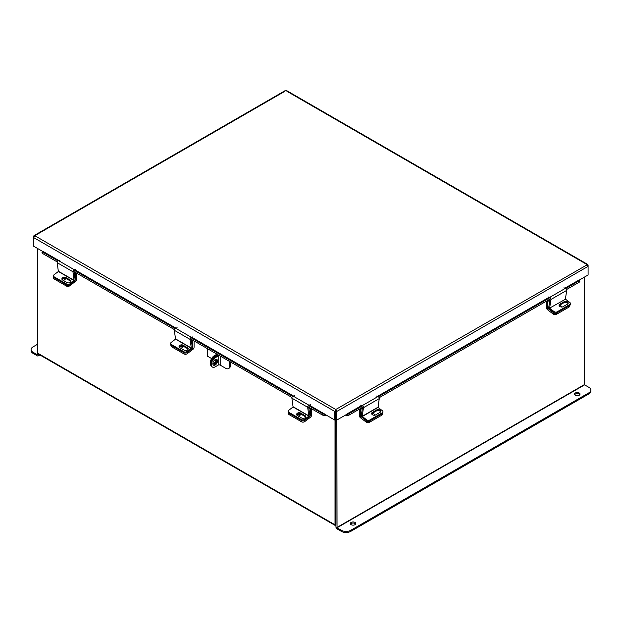 <?xml version="1.0" encoding="UTF-8"?>
<svg xmlns="http://www.w3.org/2000/svg" width="622" height="622" viewBox="0 0 622 622"><rect width="100%" height="100%" fill="white"/><g stroke="black" fill="none" stroke-linecap="round" stroke-linejoin="round"><path stroke-width="0.93" d="M37.561 248.473L37.561 353.086A1.547 0.894 -60 0 0 37.88 353.794L335.328 525.528A1.547 0.894 120 0 0 335.942 525.528M335.328 525.528A1.547 0.894 120 0 1 335.009 524.812L335.009 419.928M335.989 524.385L335.942 419.57L335.942 526.974A1.547 0.894 -120 0 0 337.038 528.863L341.4 531.382L341.4 530.309L337.038 527.79L584.602 384.863L584.439 277.101M578.825 280.343L588.093 274.986L588.093 266.356L586.927 264.505L286.921 91.302M286.641 90.618L587.736 264.451L588.093 265.182L588.093 266.356L336.813 411.437L335.88 410.901L335.787 409.501L336.813 411.437L336.813 420.068L362.051 405.575M335.88 410.901L335.88 419.531L336.813 420.068M284.884 91.302L34.77 235.707L33.953 235.652L33.604 237.557L34.77 235.707L335.787 409.501L334.768 411.437L334.768 420.068L309.235 405.101M335.787 410.574L334.768 411.437L33.604 237.557L33.604 246.188L42.871 251.537M335.701 410.901L335.701 419.531L334.768 420.068M587.736 264.451L335.787 409.501M308.916 405.225L325.415 414.446M325.252 414.649L324.785 415.854A1.477 0.855 120 0 0 325.998 415.006M58.756 260.486L42.957 251.366L58.406 260.595M57.255 261.948L42.428 253.395L41.868 252.851L42.786 251.576M324.731 415.846L322.398 415.029L307.742 406.563M291.959 397.458L190.192 338.702M174.417 329.59L73.031 271.06M42.335 251.653L42.895 252.19L42.428 253.395M322.398 415.029L322.865 413.832L308.426 405.49M292.651 396.385L190.876 337.629M175.101 328.517L73.715 269.987M57.939 260.875L42.895 252.19M322.865 413.832L325.197 414.649M565.281 288.243L578.74 280.164L564.932 288.134M345.583 415.006A1.477 0.855 -120 0 0 346.796 415.854L346.33 414.649M578.911 280.374L579.362 280.452L578.794 280.996L565.818 288.484M579.362 280.452L579.828 281.649L579.261 282.194L566.58 289.518M550.804 298.622L379.125 397.738M363.349 406.85L349.175 415.029L346.851 415.846M346.384 414.649L348.717 413.832L349.175 415.029M550.042 297.596L378.363 396.712M362.587 405.824L348.717 413.832M179.276 347.239A2.208 1.454 171.5 0 1 182.557 346.819A2.208 1.454 171.5 0 1 182.837 347.022M192.299 347.799L192.781 347.838L192.781 341.058L191.242 340.172M187.028 352.573L187.199 353.716L192.89 349.385A1.99 1.151 120 0 0 194.08 347.092L194.08 340.949M193.528 340.631L192.781 341.058M192.688 348.025L192.042 348.514M187.199 353.716A2.208 1.454 171.5 0 1 184.096 353.988L171.625 346.788A2.208 1.454 171.5 0 1 170.988 345.941L170.778 344.58A2.208 1.454 -8.5 0 0 171.423 345.428A2.208 1.454 171.5 0 1 170.778 344.58L170.638 343.608A2.208 1.454 -8.5 0 0 171.275 344.456L171.625 346.788M180.551 348.102A2.208 1.454 -8.5 0 0 182.992 346.298A2.208 1.454 -8.5 0 0 182.891 345.995M184.096 353.988L183.894 352.627L171.423 345.428L184.081 352.736L183.933 351.764L171.275 344.456M296.826 415.107A2.208 1.454 171.5 0 1 300.099 414.68A2.208 1.454 171.5 0 1 300.379 414.89M309.849 415.667L310.331 415.706L310.331 408.918L308.792 408.032M304.57 420.433L304.741 421.584L310.44 417.253A1.99 1.151 120 0 0 311.63 414.96L311.63 408.809M311.078 408.491L310.331 408.918M310.238 415.885L309.593 416.382M304.741 421.584A2.208 1.454 171.5 0 1 301.647 421.848L289.168 414.649A2.208 1.454 171.5 0 1 288.53 413.809L288.328 412.44A2.208 1.454 -8.5 0 0 288.966 413.288A2.208 1.454 171.5 0 1 288.328 412.44L288.18 411.476A2.208 1.454 -8.5 0 0 288.826 412.316L289.168 414.649M298.101 415.97A2.208 1.454 -8.5 0 0 300.535 414.166A2.208 1.454 -8.5 0 0 300.442 413.863M301.647 421.848L301.437 420.488L288.966 413.288L301.623 420.596L301.483 419.625L288.826 412.316M359.329 409.175L359.329 415.496A1.99 1.151 -120 0 0 360.519 417.79L366.21 422.12L366.412 420.76L360.721 416.429L361.289 416.095M362.346 408.46L360.62 409.463L360.721 416.429M359.726 408.942L360.62 409.463M382.561 413.405L382.421 414.345A2.208 1.454 -171.5 0 1 381.784 415.193L369.312 422.392A2.208 1.454 -171.5 0 1 366.21 422.12M374.786 415.216A2.208 1.454 8.5 0 0 371.94 413.576M362.284 416.538L378.059 407.433L379.257 398.601L363.473 407.705L362.191 416.336L366.56 419.788L366.412 420.76A2.208 1.454 8.5 0 0 369.515 421.024A2.208 1.454 -171.5 0 1 366.412 420.76L362.144 417.51A1.462 0.847 -120 0 1 361.281 415.644L362.517 407.332M381.784 415.193L381.986 413.824L369.515 421.024L369.312 422.392M378.059 407.433L382.336 410.675A2.208 1.454 8.5 0 1 382.958 411.904A2.208 1.454 8.5 0 1 382.32 412.751L369.655 420.06L369.515 421.024L382.172 413.716L382.32 412.751M371.676 413.855A2.34 1.547 -171.5 0 1 372.166 413.428L376.652 410.831A2.34 1.547 -171.5 0 1 378.938 410.637A2.34 1.547 -171.5 0 1 380.547 411.919M382.958 411.904L382.81 412.876A2.208 1.454 -171.5 0 1 382.172 413.716M372.306 412.456A2.34 1.547 8.5 0 0 371.629 413.35A2.34 1.547 8.5 0 0 372.943 415.014A2.34 1.547 8.5 0 0 375.571 414.936L380.065 412.347A2.34 1.547 8.5 0 0 380.742 411.453A2.34 1.547 8.5 0 0 379.428 409.789A2.34 1.547 8.5 0 0 376.8 409.867L372.306 412.456L372.166 413.428M366.56 419.788A2.208 1.454 8.5 0 0 369.655 420.06M363.473 407.705A1.462 0.847 -120 0 0 362.222 405.63L360.682 405.147M376.458 396.043L377.997 396.525A1.462 0.847 60 0 1 379.257 398.601M308.854 416.11L307.665 407.278L291.889 398.166L293.079 406.998L308.854 416.11L304.578 419.36L304.726 420.324L309.002 417.074A1.462 0.847 120 0 0 309.857 415.216L308.652 407.091M288.18 411.476A2.208 1.454 -8.5 0 1 288.802 410.248L293.079 406.998M296.803 415.068A2.34 1.547 171.5 0 1 298.412 413.793A2.34 1.547 171.5 0 1 300.698 413.988L305.184 416.584A2.34 1.547 171.5 0 1 305.674 417.012M304.726 420.324A2.208 1.454 171.5 0 1 301.623 420.596M300.55 413.016A2.34 1.547 -8.5 0 0 297.922 412.938A2.34 1.547 -8.5 0 0 296.608 414.602A2.34 1.547 -8.5 0 0 297.285 415.504L301.779 418.093A2.34 1.547 -8.5 0 0 304.407 418.171A2.34 1.547 -8.5 0 0 305.721 416.507A2.34 1.547 -8.5 0 0 305.044 415.613L300.55 413.016L300.698 413.988M301.483 419.625A2.208 1.454 -8.5 0 0 304.578 419.36M291.889 398.166A1.462 0.847 -60 0 1 293.141 396.09L294.688 395.615M310.464 404.72L308.916 405.202A1.462 0.847 120 0 0 307.665 407.278M191.312 348.242L190.114 339.41L174.339 330.305L175.536 339.138L191.312 348.242L187.035 351.492L187.183 352.464L191.452 349.214A1.462 0.847 120 0 0 192.315 347.348L191.102 339.231M170.638 343.608A2.208 1.454 -8.5 0 1 171.26 342.388L175.536 339.138M179.253 347.208A2.34 1.547 171.5 0 1 180.87 345.925A2.34 1.547 171.5 0 1 183.148 346.127L187.642 348.717A2.34 1.547 171.5 0 1 188.124 349.144M187.183 352.464A2.208 1.454 171.5 0 1 184.081 352.736M183.008 345.156A2.34 1.547 -8.5 0 0 180.372 345.078A2.34 1.547 -8.5 0 0 179.066 346.742A2.34 1.547 -8.5 0 0 179.742 347.636L184.229 350.225A2.34 1.547 -8.5 0 0 186.864 350.31A2.34 1.547 -8.5 0 0 188.178 348.647A2.34 1.547 -8.5 0 0 187.494 347.745L183.008 345.156L183.148 346.127M183.933 351.764A2.208 1.454 -8.5 0 0 187.035 351.492M174.339 330.305A1.462 0.847 -60 0 1 175.598 328.229L177.138 327.747M192.913 336.86L191.374 337.334A1.462 0.847 120 0 0 190.114 339.41M546.396 301.165L546.396 307.493A1.99 1.151 -120 0 0 547.585 309.787L553.285 314.118L553.487 312.749L547.788 308.419L548.744 307.867M549.801 300.239L547.694 301.452L547.788 308.419M546.8 300.939L547.694 301.452M556.97 312.804A2.208 1.454 -171.5 0 1 553.868 312.532L554.015 311.56A2.208 1.454 8.5 0 0 557.11 311.832L556.97 312.804L569.628 305.495L569.768 304.523A2.208 1.454 8.5 0 0 570.413 303.676L570.265 304.648A2.208 1.454 -171.5 0 1 569.628 305.495L569.495 306.343A2.208 1.454 -171.5 0 1 568.85 307.182L556.379 314.382A2.208 1.454 -171.5 0 1 553.285 314.118M561.845 307.035A2.208 1.454 8.5 0 0 559.186 305.558M553.487 312.749A2.208 1.454 8.5 0 0 556.581 313.022L556.379 314.382M568.85 307.182L569.052 305.822L556.581 313.022M569.052 305.822A2.208 1.454 8.5 0 0 569.698 304.974M62.597 278.85A2.208 1.454 171.5 0 1 65.007 278.951A2.208 1.454 171.5 0 1 65.287 279.154M75.138 280.157L75.239 273.19L74.08 272.522M69.54 285.101L69.648 285.848L75.348 281.517A1.99 1.151 120 0 0 76.537 279.224L76.537 273.081M75.985 272.763L75.239 273.19M69.648 285.848A2.208 1.454 171.5 0 1 66.554 286.12L54.083 278.92A2.208 1.454 171.5 0 1 53.438 278.073L53.235 276.712A2.208 1.454 -8.5 0 0 53.873 277.56L54.083 278.92M63.009 280.242A2.208 1.454 -8.5 0 0 65.442 278.438A2.208 1.454 -8.5 0 0 65.396 278.244M53.469 275.88A2.208 1.454 -8.5 0 0 53.235 276.712M66.554 286.12L66.344 284.759L53.873 277.56M565.421 299.003L566.704 290.373L550.929 299.485L549.646 308.108L565.515 299.205L549.646 308.108M549.972 299.104L548.736 307.416A1.462 0.847 -120 0 0 549.591 309.282L553.868 312.532M554.015 311.56L549.739 308.31M565.515 299.205L569.791 302.455A2.208 1.454 8.5 0 1 570.413 303.676M559.131 305.627A2.34 1.547 -171.5 0 1 559.613 305.2L564.107 302.611A2.34 1.547 -171.5 0 1 566.385 302.409A2.34 1.547 -171.5 0 1 568.003 303.692M559.761 304.228A2.34 1.547 8.5 0 0 559.085 305.13A2.34 1.547 8.5 0 0 560.391 306.794A2.34 1.547 8.5 0 0 563.027 306.716L567.513 304.119A2.34 1.547 8.5 0 0 568.197 303.225A2.34 1.547 8.5 0 0 566.883 301.561A2.34 1.547 8.5 0 0 564.247 301.639L559.761 304.228L559.613 305.2M569.768 304.523L557.11 311.832M550.929 299.485A1.462 0.847 -120 0 0 549.677 297.402L548.13 296.927M563.913 287.815L565.452 288.297A1.462 0.847 60 0 1 566.704 290.373M74.15 280.6L72.953 271.767L57.177 262.663L58.367 271.495L74.15 280.6L69.874 283.85L70.014 284.822L74.29 281.572A1.462 0.847 120 0 0 75.153 279.706L73.94 271.581M70.014 284.822A2.208 1.454 171.5 0 1 66.919 285.086L54.262 277.777A2.208 1.454 171.5 0 1 53.616 276.938L53.476 275.966A2.208 1.454 -8.5 0 1 54.098 274.737L58.367 271.495M62.091 279.566A2.34 1.547 171.5 0 1 63.708 278.283A2.34 1.547 171.5 0 1 65.986 278.477L70.48 281.074A2.34 1.547 171.5 0 1 70.962 281.502M65.846 277.513A2.34 1.547 -8.5 0 0 63.211 277.435A2.34 1.547 -8.5 0 0 61.897 279.099A2.34 1.547 -8.5 0 0 62.581 279.993L67.067 282.582A2.34 1.547 -8.5 0 0 69.703 282.66A2.34 1.547 -8.5 0 0 71.009 280.996A2.34 1.547 -8.5 0 0 70.333 280.102L65.846 277.513L65.986 278.477M53.476 275.966A2.208 1.454 -8.5 0 0 54.114 276.813L54.262 277.777M66.919 285.086L66.772 284.122L54.114 276.813M66.772 284.122A2.208 1.454 -8.5 0 0 69.874 283.85M57.177 262.663A1.462 0.847 -60 0 1 58.437 260.587L59.976 260.105M75.752 269.209L74.212 269.691A1.462 0.847 120 0 0 72.953 271.767M574.681 394.667A2.752 1.586 180 0 1 575.327 394.084A2.752 1.586 180 0 1 579.859 394.667M575.327 393.003A2.752 1.586 180 0 1 578.32 392.661A2.752 1.586 180 0 1 580.023 394.13A2.752 1.586 180 0 1 579.214 395.25A2.752 1.586 180 0 1 576.221 395.6A2.752 1.586 180 0 1 574.518 394.13A2.752 1.586 180 0 1 575.327 393.003M350.505 524.097A2.752 1.586 180 0 1 351.142 523.514A2.752 1.586 180 0 1 355.683 524.097M351.142 522.433A2.752 1.586 180 0 1 354.143 522.091A2.752 1.586 180 0 1 355.838 523.561A2.752 1.586 180 0 1 355.038 524.68A2.752 1.586 180 0 1 352.036 525.022A2.752 1.586 180 0 1 350.341 523.561A2.752 1.586 180 0 1 351.142 522.433M336.875 420.029L337.038 527.79M584.602 384.863L588.964 387.382A6.617 3.818 0 0 1 590.9 390.08A6.617 3.818 0 0 1 588.964 392.777L350.754 530.309L350.754 531.382A6.617 3.818 180 0 1 341.4 531.382M590.9 390.08L590.9 391.152A6.617 3.818 180 0 1 588.964 393.858L350.754 531.382M341.4 530.309A6.617 3.818 0 0 0 350.754 530.309M37.398 354.797L33.036 352.277L33.036 353.35L37.398 355.87A1.547 0.894 -120 0 0 38.175 355.947A1.547 0.894 -120 0 0 38.494 355.24L38.494 354.143M37.561 354.703L37.561 353.086L335.009 524.812M33.036 353.35A6.617 3.818 180 0 1 31.1 350.652L31.1 349.58A6.617 3.818 -0 0 0 33.036 352.277M31.1 349.58A6.617 3.818 -0 0 1 33.036 346.874L37.561 344.261M217.529 360.962A3.304 1.913 120 0 0 216.845 359.446A3.304 1.913 120 0 0 214.302 360.332A3.304 1.913 120 0 0 212.856 363.66A3.304 1.913 120 0 0 213.54 365.176A3.304 1.913 120 0 0 216.091 364.29A3.304 1.913 120 0 0 217.529 360.962M213.206 364.889A3.304 1.913 120 0 0 215.577 363.59A3.304 1.913 120 0 0 216.783 360.535A3.304 1.913 120 0 0 216.433 359.306M229.627 361.468L229.627 366.031A5.559 3.211 -120 0 1 228.476 368.574A5.559 3.211 -120 0 1 225.7 368.302L220.188 365.122L220.188 356.048L219.193 355.442M229.627 366.031L230.381 365.604L230.381 361.903M230.381 365.604A5.559 3.211 60 0 1 229.23 368.146L228.476 368.574M218.796 355.216A2.472 1.423 -0 0 0 217.443 355.613L214.512 357.308L215.259 357.736L218.19 356.048L218.19 365.122A1.407 0.816 180 0 1 220.188 365.122M220.188 356.048A1.407 0.816 -0 0 0 218.19 356.048M218.19 365.122L215.259 366.809A5.559 3.211 120 0 1 212.483 367.089A5.559 3.211 120 0 1 211.332 364.539A5.559 3.211 120 0 1 215.259 357.736M212.483 367.089L211.737 366.653A5.559 3.211 -60 0 1 210.586 364.111A5.559 3.211 -60 0 1 214.512 357.308M216.604 359.586A3.289 1.897 -60 0 1 213.136 363.124M216.542 361.856A3.289 1.897 -60 0 1 213.47 363.419A3.289 1.897 -60 0 1 212.957 362.82M207.678 348.794L207.678 356.297L211.597 358.56M215.997 361.102L214.435 360.2M210.601 363.652A5.466 3.157 -60 0 1 210.446 362.47L210.765 362.657M210.446 362.401A5.466 3.157 -60 0 1 214.31 355.706L216.977 354.167M214.31 355.706L215.056 356.134L217.723 354.594M215.056 356.134A5.466 3.157 120 0 0 211.729 360.247M549.156 297.246L377.484 396.362M361.701 405.466L346.166 414.446M293.46 395.996L191.693 337.241M175.917 328.128L74.531 269.59M74.205 269.715L175.567 328.237M191.366 337.357L293.118 396.097M377.826 396.471L549.506 297.355M579.261 282.194L578.794 280.996M192.781 347.838L192.322 347.574M310.331 415.706L309.873 415.442M361.265 415.869L360.62 416.242M377.966 407.231L362.191 416.336M377.997 396.525L362.222 405.63M376.652 410.831L376.8 409.867M308.947 415.908L293.172 406.796M308.916 405.202L293.141 396.09M305.184 416.584L305.044 415.613M191.405 348.04L175.629 338.936M191.374 337.334L175.598 328.229M187.642 348.717L187.494 347.745M548.721 307.649L547.694 308.24M565.452 288.297L549.677 297.402M564.107 302.611L564.247 301.639M74.243 280.398L58.46 271.293M74.212 269.691L58.437 260.587M70.48 281.074L70.333 280.102M584.439 384.583L336.875 527.51M588.964 393.858L588.964 392.777M38.494 355.24L39.443 354.695M33.953 235.652L285.171 90.618M39.894 354.952L38.175 355.947"/></g></svg>
